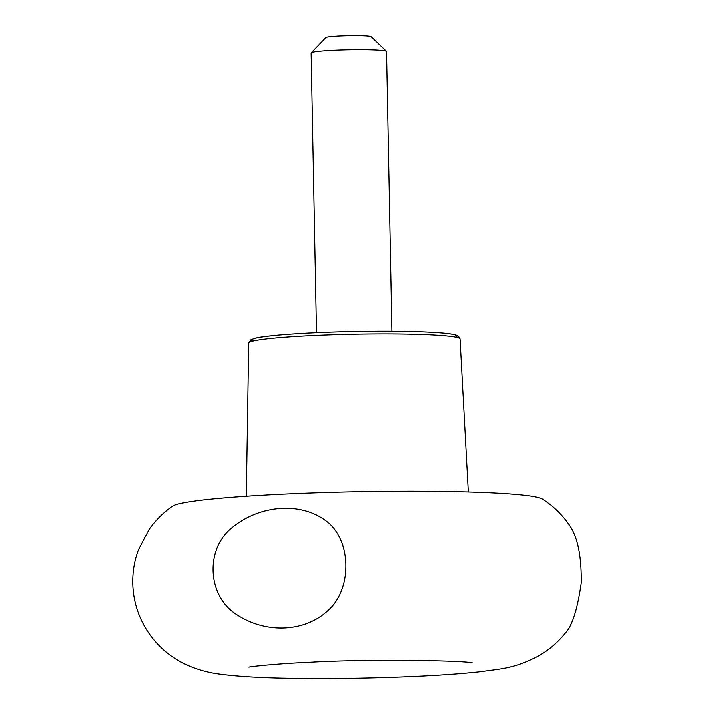 <?xml version="1.0" encoding="UTF-8"?>
<svg xmlns="http://www.w3.org/2000/svg" width="714" height="714" viewBox="0 0 714 714"><rect width="100%" height="100%" fill="white"/><g stroke="black" fill="none" stroke-linecap="round" stroke-linejoin="round"><path stroke-width="1.07" d="M542.337 498.961A185.774 11.986 178.9 0 0 357.277 491.687A185.774 11.986 178.9 0 0 172.627 506.056C163.444 512.34 155.554 520.185 148.985 529.574L138.382 549.932C134.375 560.82 132.501 572.075 132.759 583.686C133.054 595.298 135.464 606.454 139.98 617.137C145.21 629.311 152.644 639.833 162.274 648.714C181.767 666.903 206.569 672.552 220.144 674.177C238.012 676.524 261.297 677.898 290.018 678.3C325.263 678.88 362.096 678.461 400.527 677.033C433.095 675.801 460.146 673.989 481.682 671.588C500.014 668.777 513.982 669.054 539.472 655.461C549.084 649.892 557.563 642.609 564.926 633.613C572.039 626.562 577.483 609.685 581.258 582.972C581.607 555.055 577.305 535.259 568.344 523.567C561.15 513.544 552.484 505.342 542.337 498.961M325.209 520.265C300.987 502.415 261.743 504.512 234.147 526.013C204.463 547.37 206.551 596.913 237.941 615.423C267.143 634.139 306.181 631.944 328.859 609.738C353.064 587.443 351.109 537.847 325.209 520.265M391.915 331.242L386.542 51.488A37.708 2.437 178.9 0 0 386.461 51.328A37.708 2.437 178.9 0 0 348.789 49.775A37.708 2.437 178.9 0 0 311.215 52.774A37.708 2.437 178.9 0 0 311.134 52.934L316.507 332.697M386.461 51.328L371.119 36.628A22.625 1.464 178.9 0 0 348.521 35.7A22.625 1.464 178.9 0 0 325.977 37.503L311.215 52.774M455.818 337.195A102.664 6.622 178.9 0 0 354.198 331.51A102.664 6.622 178.9 0 0 252.881 341.087M460.048 338.998L458.433 336.187L456.817 335.348C453.39 334.107 446.196 333.152 435.228 332.492C417.378 331.421 394.467 331.028 366.496 331.323C314.838 331.903 267.705 335.036 255.523 338.15L251.06 339.641L248.722 343.059A105.681 6.819 -1.1 0 1 334.482 334.723A105.681 6.819 -1.1 0 1 452.515 336.633A105.681 6.819 -1.1 0 1 460.048 338.998L468.313 491.937M248.722 343.059L246.339 496.194M472.347 662.869C464.403 660.629 370.78 658.781 309.412 662.306C278.79 663.556 250.748 666.51 248.865 667.162"/></g></svg>
